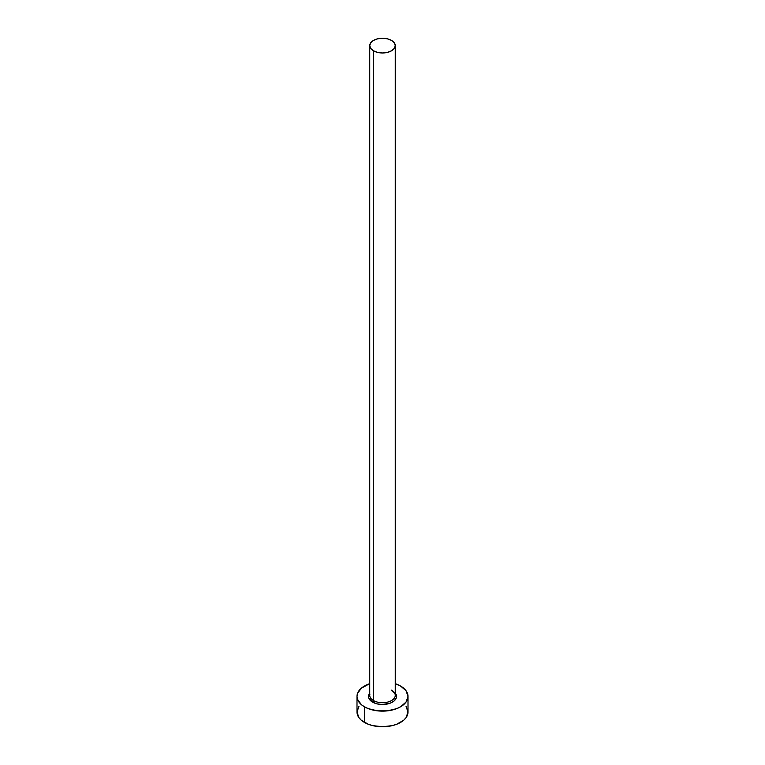 <?xml version="1.0" encoding="UTF-8"?>
<svg xmlns="http://www.w3.org/2000/svg" width="765" height="765" viewBox="0 0 765 765"><rect width="100%" height="100%" fill="white"/><g stroke="black" fill="none" stroke-linecap="round" stroke-linejoin="round"><path stroke-width="1.15" d="M369.858 694.371A12.756 7.363 0 0 0 373.483 700.568A1.272 0.736 -60 0 1 372.584 702.136A14.028 8.099 180 0 1 369.744 693.033L368.74 694.821L368.74 697.986L372.584 702.136A1.272 0.736 120 0 0 373.483 700.568A12.756 7.363 0 0 0 387.377 702.165A12.756 7.363 0 0 0 395.256 695.366L395.256 45.613A12.756 7.363 180 0 1 387.377 52.412A12.756 7.363 180 0 1 373.483 50.815L373.483 700.568L373.483 50.815A12.756 7.363 180 0 1 369.744 45.613A12.756 7.363 180 0 1 377.623 38.814A12.756 7.363 180 0 1 391.517 40.411A12.756 7.363 180 0 1 395.256 45.613L394.281 42.792L391.517 40.411L387.377 38.814L382.5 38.25L377.623 38.814L373.483 40.411L370.719 42.792L369.744 45.613L370.719 48.434L373.483 50.815L377.623 52.412L382.5 52.976L387.377 52.412L391.517 50.815L394.281 48.434L395.256 45.613M358.938 706.391L356.997 712.024A25.503 14.726 0 0 0 364.465 722.437L364.465 706.822L368.328 708.648L377.528 710.848L387.473 710.848L396.672 708.648L400.535 706.822L406.062 702.04L408.003 696.408L406.062 690.766L400.535 685.995L395.256 683.652A25.503 14.726 180 0 1 400.535 685.995A25.503 14.726 180 0 1 408.003 696.408A25.503 14.726 180 0 1 392.263 710.006A25.503 14.726 180 0 1 364.465 706.822L364.465 722.437A25.503 14.726 0 0 0 392.263 725.631A25.503 14.726 0 0 0 408.003 712.024L406.062 706.391M364.465 706.822A25.503 14.726 180 0 1 356.997 696.408A25.503 14.726 180 0 1 369.744 683.652L361.29 688.223L357.484 693.53L356.997 696.408L357.484 699.277L361.29 704.584L364.465 706.822M395.256 693.033L396.26 694.821L396.26 697.986L394.166 700.903L390.293 703.14L382.5 704.508L377.135 703.886L372.584 702.136A14.028 8.099 180 0 0 390.504 703.054A14.028 8.099 180 0 0 395.256 693.033M356.997 696.408L356.997 712.024L358.938 717.656L361.29 720.209L368.328 724.264L372.737 725.631L382.5 726.75L392.263 725.631L396.672 724.264L403.71 720.209L406.062 717.656L408.003 712.024L408.003 696.408M369.744 45.613L369.744 695.366A12.756 7.363 0 0 0 373.483 700.568A12.756 7.363 0 0 0 386.574 702.337A12.756 7.363 0 0 0 395.142 696.351A12.756 7.363 0 0 0 391.517 690.154M395.256 695.366C396.021 694.964 394.864 693.425 391.785 690.738"/></g></svg>
